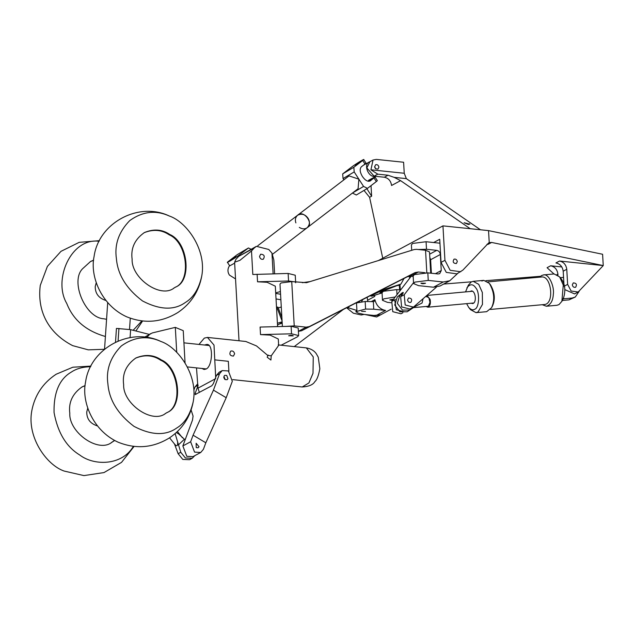 <?xml version="1.0" encoding="UTF-8"?>
<svg xmlns="http://www.w3.org/2000/svg" width="635" height="635" viewBox="0 0 635 635"><rect width="100%" height="100%" fill="white"/><g stroke="black" fill="none" stroke-linecap="round" stroke-linejoin="round"><path stroke-width="0.95" d="M362.926 299.434L361.537 301.673M356.926 310.483L355.814 311.69L358.092 313.071L364.038 314.42L361.22 314.984L353.354 313.206L347.258 308.316L348.758 307.927L356.926 310.483L356.489 302.72M347.21 307.459L347.258 308.316M348.694 306.705L348.758 307.927M251.016 249.23L248.468 247.96L239.609 254.738C235.347 258.056 223.583 265.049 228.457 261.374L227.433 262.326L229.719 265.859L234.648 263.16M232.37 259.223L236.117 256.707L232.37 259.223M248.468 247.96L237.315 254.587L228.457 261.374M307.967 218.162C305.133 214.265 301.681 213.297 297.617 215.233C303.506 209.169 314.269 223.869 307.173 227.719C309.84 224.79 310.102 221.599 307.967 218.162M286.012 326.39L294.227 325.89L306.141 327.152L298.363 331.327L301.562 330.764L407.353 276.757L410.551 276.185L413.179 276.471M430.713 273.177L429.514 251.92L425.553 250.277L416.536 249.325L414.211 249.539L306.491 282.694L291.735 281.591L281.027 282.956L279.995 284.123L282.385 326.485M306.141 327.152L309.332 326.58L301.562 330.764M425.029 272.717L418.322 272.01L415.131 272.574L309.332 326.58M376.174 292.671L375.055 293.759L384.397 289.425L400.915 284.099L404.027 278.455M400.915 284.099L381.54 291.655L379.936 292.751L382.103 292.425M372.166 294.719L375.055 293.759L370.776 296.061L371.951 296.116L382.056 292.918M370.776 296.061L370.578 295.529M384.397 289.425L384.088 288.631M374.658 167.053L375.515 168.648M375.229 176.284C368.61 178.118 362.783 164.06 369.681 161.83L369.808 161.766M199.366 392.454L197.993 388.152L196.501 367.887M198.985 344.432L204.327 338.106L207.454 337.423L214.003 345.067L215.686 377.428M228.902 371.284L228.338 361.307L214.701 359.862M271.24 355.806L270.915 360.037L267.216 357.267L267.772 355.441L271.24 355.806L278.654 345.4L278.289 339.011L270.073 335.097L260.517 334.605L291.528 333.804L298.64 335.566L297.609 336.725L281.122 345.226M268.303 355.044L267.772 355.441L256.492 345.924L245.84 341.487L207.454 337.423M234.609 353.806C233.99 351.488 232.704 350.583 230.743 351.099C229.029 354.155 229.918 355.822 233.418 356.084L234.609 353.806M202.017 368.475L204.065 369.483L206.065 369.038C212.685 366.451 213.582 343.424 206.708 344.464L204.502 345.019M294.981 281.932L288.56 280.995L257.54 281.797L267.105 282.289L275.32 286.195L277.598 326.612M251.492 250.944L254.302 247.952L238.752 256.31L235.942 259.31L234.601 262.231L239.903 260.35L251.492 250.944L252.817 274.495L288.131 273.447L295.243 275.209L295.672 282.758M298.64 335.566L298.22 328.017L291.108 326.263L260.088 327.065L260.517 334.605M275.653 292.886L280.416 291.56M274.622 273.796L273.844 260.025L271.955 253.111L273.121 273.836M288.647 335.78C290.846 335.153 292.386 335.185 293.267 335.867L288.647 335.78M238.752 256.31L256.405 246.332L268.772 249.484L271.955 253.111M259.532 256.453L260.644 254.222C264.192 254.437 265.081 256.103 263.327 259.207C261.358 259.691 260.088 258.77 259.532 256.453M254.302 247.952L256.405 246.332M223.83 377.634L224.679 379.206M423.037 298.863L422.084 303.014L415.036 306.546L414.893 305.991M426.109 296.561L428.8 297.545L429.966 302.3L428.45 306.062L427.784 306.316M415.036 306.546L409.773 310.07L402.455 310.063L397.304 303.316L399.907 295.18L402.463 294.227M409.797 310.055L407.186 311.785L399.867 311.769L394.716 305.022L397.327 296.886L399.907 295.18M563.11 298.394L563.801 298.807L572.095 298.053L575.294 297.029L569.016 299.871L572.095 298.053M562.348 300.474L569.016 299.871M579.112 291.362L575.294 297.029M560.268 277.685L563.547 277.392M546.378 306.237L556.99 305.268L558.967 304.609L561.88 301.339L563.277 298.752C565.817 291.068 565.221 284.559 561.491 279.217L559.657 276.923L554.133 273.947L543.52 274.915C548.68 273.352 554.538 286.314 553.331 294.148C552.974 300.776 550.656 304.8 546.378 306.237L542.258 304.713M561.88 301.339L563.277 285.067L559.657 276.923M539.742 277.154L541.544 275.574L543.52 274.915M487.918 281.884L542.1 276.939C551.458 276.471 554.458 303.578 544.616 304.498L490.434 309.443M481.822 281.019L483.799 280.368L489.307 283.329L490.418 284.718C494.816 292.291 495.467 299.466 492.379 306.213M489.307 283.329C494.308 291.949 495.054 300.093 491.546 307.769L486.656 311.682L476.044 312.65L478.02 311.999L482.473 304.395L482.33 292.457L478.711 284.313L473.186 281.337L471.21 281.988L468.297 285.266L465.55 291.902M468.686 307.38L470.519 309.674L476.044 312.65M466.622 303.641L468.693 307.396C470.94 309.801 472.94 310.412 474.686 309.237C479.131 308.261 480.052 292.719 475.94 288.092C473.075 283.758 470.067 283.678 466.908 287.845M470.17 291.481L471.384 290.909C475.678 290.695 477.052 303.141 472.535 303.562L471.249 303.22M176.728 352.409L175.316 327.374L183.245 330.668L185.055 362.902M144.582 337.161L152.289 332.938L175.316 327.374M146.764 337.431L150.336 333.685M403.606 162.243L376.333 159.401L373.047 160.02L370.919 169.799L377.817 174.165L374.094 176.165L384.318 177.228C388.461 178.141 390.874 180.888 391.573 185.483L400.582 180.642L470.225 228.711L480.457 229.775L406.352 178.625L404.241 173.268L403.606 162.243M366.887 188.714L371.634 196.199L371.03 185.642M406.352 178.625L394.152 177.355L388.041 175.228L377.817 174.165M378.912 167.172C378.42 165.148 377.317 164.346 375.595 164.767C374.055 167.481 374.84 168.942 377.944 169.124L378.912 167.172M375.809 168.886L374.618 166.68M373.047 160.02L369.935 161.695L366.839 167.91L374.094 176.165M382.754 258.231L369.594 197.302L364.006 190.429M469.448 223.734L468.495 224.52L464.114 222.734L469.868 224.226M394.152 177.355L400.582 180.642M235.537 278.916L229.425 275.082C227.433 271.978 227.473 268.819 229.552 265.605M365.49 311.444L361.561 311.372L365.49 311.444M373.332 301.649L373.761 309.189L385.572 310.444C380.032 309.356 376.476 305.768 374.896 299.672L374.158 301.49L373.332 301.649L365.165 301.498L356.497 302.943M373.761 309.189L365.593 309.047L355.814 311.69L358.092 313.071L364.038 314.42L375.849 315.666L380.794 314.738L391.16 309.166M413.433 307.094L409.853 309.015L401.606 306.919L400.645 296.672L404.225 294.751L405.186 304.99L413.433 307.094L436.372 287.187M407.559 299.942L408.535 297.99C411.631 298.18 412.417 299.633 410.877 302.355C409.154 302.768 408.051 301.966 407.559 299.942M431.387 273.248L430.625 259.715L429.824 257.381M411.702 250.309L411.401 244.888L412.686 243.435L426.069 241.729L439.944 243.197M418.274 249.507L426.498 249.269L436.729 250.357L429.641 254.167M457.708 273.399L449.802 280.757L443.206 281.996L428.252 280.416L427.823 272.867L438.055 273.955L439.706 273.645L441.254 270.542L440.349 254.484C440.007 252.19 438.793 250.809 436.729 250.357M427.823 272.867L414.441 274.582L413.155 276.034L413.575 283.575L418.528 285.639L433.491 287.218L440.087 285.98L449.802 280.757M428.252 280.416L414.869 282.123L413.575 283.575M425.537 283.25L420.918 283.162C421.799 283.845 423.339 283.877 425.537 283.25M374.491 295.315L374.713 296.434L374.88 295.188M409.678 278.209L409.916 276.154M409.639 278.257L409.527 276.169M400.598 289.997L396.724 289.592L383.334 291.298L382.048 292.751L382.476 300.299L387.429 302.355L391.017 302.736M400.288 289.965L399.986 284.607M382.476 300.299L383.762 298.847L395.2 296.997M392.573 300.411L389.811 299.887L393.589 299.093M404.566 311.856L396.319 309.761L394.756 300.474M402.907 312.753L400.987 313.785L392.748 311.682L391.787 301.434L395.359 299.514M400.645 296.672L401.487 295.585C403.288 293.156 403.701 292.124 402.733 292.489L397.629 296.688M413.528 282.67L404.225 294.751M430.109 262.509L430.562 262.049L430.101 262.295M410.781 276.781L391.787 301.434M226.203 397.708L232.315 381.302L228.386 370.951L222.218 370.586L219.559 373.721L213.447 390.136L226.203 397.708L205.835 442.778L203.391 449.342L200.731 452.477L194.564 452.112L190.635 441.762L193.08 435.197L213.447 390.136M197.874 386.048L195.128 393.422L196.286 394.105M222.218 370.586L219.099 372.269L216.44 375.404L213.384 383.603L211.804 385.77L195.096 394.589M195.485 394.541L195.128 393.422M191.103 409.98L193.072 416.076L192.484 420.108L182.856 445.945L186.793 456.295L192.961 456.652L200.731 452.477M193.858 390.128L195.064 386.89L197.747 383.746M224.973 379.452L223.79 377.253M227.949 378.706L227.108 379.698L225.171 379.579L223.925 376.325L224.766 375.333L226.711 375.444L227.949 378.706M193.08 435.197L205.835 442.778M196.239 447.619L198.104 447.77L199.025 446.746L196.136 443.246L196.239 447.619M97.433 425.91C90.305 423.672 86.741 419.036 86.733 412.02L87.797 407.987M105.918 300.49C98.79 298.244 95.226 293.616 95.218 286.591L96.282 282.559M149.098 334.351L130.619 329.652L116.443 328.414L115.507 342.225M280.567 294.259L275.725 293.41M302.355 282.71L310.07 281.591M343.384 309.412L294.243 346.607M280.876 299.776L276.034 298.926M175.776 286.988C192.286 280.646 187.936 242.086 169.847 234.513C162.235 229.322 153.741 228.679 144.367 232.569C134.699 239.411 130.627 248.325 132.136 259.294C131.27 278.051 160.544 298.942 174.141 287.965L175.776 286.988M185.357 302.49C193.365 297.704 198.818 288.957 201.716 276.241C206.804 249.761 186.587 221.798 169.355 216.027C155.773 209.867 142.565 211.391 129.738 220.599C118.785 231.838 114.348 244.554 116.411 258.731C117.745 274.693 126.444 288.766 142.518 300.958C159.885 309.983 174.165 310.499 185.357 302.49M169.355 216.027C138.74 201.255 98.647 222.806 94.083 256.492C89.821 275.804 100.933 304.927 126.444 316.706C144.383 323.977 161.584 322.54 178.054 312.396C190.929 303.617 198.818 291.568 201.716 276.241M173.831 288.131L175.157 287.322C191.667 280.98 187.309 242.427 169.227 234.847C161.734 229.735 153.345 229.037 144.058 232.735M167.291 412.417C183.801 406.075 179.443 367.514 161.361 359.934C153.749 354.751 145.256 354.1 135.874 357.989C126.214 364.839 122.134 373.745 123.65 384.723C122.777 403.479 152.059 424.37 165.656 413.385L167.291 412.417M176.871 427.919C184.88 423.132 190.333 414.385 193.23 401.669C198.318 375.19 178.102 347.218 160.861 341.455C147.288 335.296 134.08 336.82 121.253 346.019C110.299 357.267 105.855 369.983 107.926 384.159C109.26 400.113 117.959 414.187 134.025 426.387C151.4 435.412 165.679 435.92 176.871 427.919M160.861 341.455C130.246 326.684 90.162 348.226 85.59 381.913C81.336 401.233 92.44 430.347 117.959 442.127C135.898 449.405 153.099 447.969 169.569 437.825C182.435 429.038 190.325 416.989 193.23 401.669M165.346 413.552L166.664 412.75C183.182 406.408 178.824 367.848 160.734 360.267C153.249 355.163 144.859 354.457 135.565 358.164M363.569 186.428L367.474 188.365L356.322 195.001L352.417 193.056L363.569 186.428L354.195 171.926L343.043 178.554L342.678 173.903L351.536 167.124C355.798 163.806 367.562 156.813 362.688 160.496L363.712 159.544L365.998 163.076L364.974 164.028L362.688 160.496L353.838 167.275L354.195 171.926M343.86 179.824L343.043 178.554M358.084 188.738L358.886 179.173L349.044 175.903L297.617 215.233C295.426 217.265 294.846 219.821 295.878 222.901M358.775 162.639L355.036 165.156L358.775 162.639M367.951 181.197L375.071 177.101L369.999 181.062M375.071 177.101L377.357 180.634L376.325 181.586L374.047 178.054M368.371 181.269L370.546 180.023L368.816 181.3M367.474 188.365L376.325 181.586M364.974 164.028L361.434 166.735C359.569 168.791 359.807 171.894 362.148 176.038L362.696 176.887C365.49 180.689 368.094 181.983 370.499 180.769L370.261 180.927M342.678 173.903L353.838 167.275M272.447 254.31L307.173 227.719C304.808 229.314 302.189 229.211 299.315 227.401M378.452 260.541L442.952 225.869L444.937 260.31L441.047 262.398L439.722 239.276L433.665 242.53M441.047 262.398L446.27 272.383L456.859 273.852L462.859 270.129L488.736 242.848M444.937 260.31L450.159 270.296L460.748 271.756M457.311 261.596C456.827 259.572 455.716 258.77 453.993 259.191C452.461 261.914 453.239 263.366 456.343 263.549L457.311 261.596M442.952 225.869L488.537 230.616L489.236 242.618L491.625 242.443L488.132 244.324L486.974 244.308M380.675 314.801L373.872 315.46M380.548 314.873L376.658 316.96L364.958 314.515M563.928 284.028L563.189 271.201C562.491 266.605 560.078 263.85 555.935 262.946L559.514 261.025L603.25 265.581L491.625 242.443M561.84 266.954L550.648 265.787C554.784 266.692 557.205 269.446 557.903 274.042L557.967 275.233M540.568 276.288L485.902 280.67M471.519 281.821L443.682 284.051M550.648 265.787L547.068 267.708L553.974 273.963M559.514 261.025C563.65 261.93 566.071 264.684 566.769 269.28L567.634 284.369L571.119 291.028L578.175 292.005L603.25 265.581L602.599 254.262L488.537 230.616M578.175 292.005L574.604 293.926L564.928 289.655M572.31 284.853L573.278 282.9C576.382 283.083 577.159 284.543 575.628 287.258C573.905 287.679 572.802 286.877 572.31 284.853M282.067 320.921L276.789 307.078L277.963 307.134L281.869 317.381M277.503 325.017L282.162 322.516M282.115 321.786L277.408 323.278M177.641 442.182C177.784 446.278 176.72 446.849 174.458 443.897L178.118 453.707L182.793 459.422L189.563 459.692L192.207 458.272L185.436 458.002L180.761 452.287L175.133 433.626M176.347 432.554L178.689 433.967L184.404 439.245L178.284 445.008M194.786 455.676L192.207 458.272M185.182 439.698L184.404 439.245M426.109 306.475L427.815 307.189C430.078 306.118 430.847 303.53 430.125 299.426L426.95 295.434L472.67 291.251M104.489 349.29L88.289 349.853L72.636 345.63C47.752 332.732 37.1 310.61 40.267 285.417L47.395 266.406L60.992 251.341L79.184 242.34L99.409 240.673M141.891 320.905L133.144 330.295M105.41 336.486C86.09 330.97 73.208 319.961 66.746 303.443C52.681 279.622 71.303 237.379 99.092 241.292M93.591 260.152L90.551 261.493L82.693 268.637C69.85 281.043 85.288 317.873 103.695 318.762L106.569 319.302M93.575 260.279L90.241 261.66M134.088 446.413L121.539 462.359L103.997 472.575L83.931 475.599L64.151 471.059C46.855 465.209 26.757 437.451 31.782 410.845C34.758 395.216 42.878 383.016 56.134 374.245L72.835 367.22L90.924 366.101M133.398 446.334C122.055 465.749 94.115 466.082 79.724 454.993C66.318 446.834 57.761 432.665 54.046 412.488C53.665 392.47 59.412 379.016 71.279 372.11C76.39 368.665 82.836 366.863 90.607 366.72M85.106 385.572L82.066 386.913C72.509 393.66 68.421 402.439 69.794 413.266C68.691 432.197 98.258 453.39 111.847 442.317L114.641 440.523M111.53 442.476L114.522 440.46M85.09 385.707L81.756 387.088M239.943 255.254L239.609 254.738M291.735 281.591L294.227 325.89M425.553 250.277L426.823 272.907M415.131 272.574L407.353 276.757M418.322 272.01L410.551 276.185M397.899 285.615L399.986 284.496M382.976 290.941L383.151 291.401M278.186 344.908L306.34 347.893L313.253 356.91L312.999 373.324L308.912 382.945L302.204 386.985L232.72 379.627M257.54 281.797L257.119 274.256M197.993 388.152L215.749 378.603M291.108 326.263L291.528 333.804M288.56 280.995L288.131 273.447M563.801 298.807L563.626 298.029M388.041 175.228L384.318 177.228M404.241 173.268L370.919 169.799M369.594 197.302L371.634 196.199M385.572 310.444L375.849 315.666M426.069 241.729L426.498 249.269M443.206 281.996L433.491 287.218M441.254 270.542L435.427 273.677M440.349 254.484L430.625 259.715M374.713 296.434L367.975 300.061M430.117 262.676L430.562 262.049M374.896 299.672L371.292 301.609M397.01 294.656L396.724 289.592M403.122 293.084L401.328 293.243M365.165 301.498L365.593 309.047M195.064 386.89L198.183 385.215M216.44 375.404L219.559 373.721M182.856 445.945L190.635 441.762M130.619 329.652L130.08 337.606M118.943 328.422L118.086 341.066M556.935 274.566L557.903 274.042M563.189 271.201L566.769 269.28M564.063 286.29L567.634 284.369M180.761 452.287L178.118 453.707M358.41 301.736L358.616 302.189M367.705 301.546L367.189 297.259M358.6 301.641L359.624 301.966M208.756 345.472L183.928 342.844M206.272 368.919L187.349 366.919M257.762 245.753L297.617 215.233M375.88 176.347L368.57 180.276M369.681 161.83L363.506 165.148M239.022 340.765L234.601 262.231M306.34 347.893C313.42 349.147 315.905 353.187 316.325 353.774L318.254 357.188L319.849 368.752C318.556 375.722 316.905 379.992 314.889 381.572C313.142 384.739 308.912 386.54 302.204 386.977M399.605 289.893L399.328 284.956M383.921 291.02L383.889 290.528M425.855 296.394L426.823 296.307M427.736 306.324L413.385 307.634M409.773 310.07L407.186 311.785M491.546 307.761L492.379 306.205M483.799 280.368L473.186 281.337M430.054 261.485L430.713 261.128M104.545 349.242L107.696 302.649M129.524 329.398L130.286 318.214M173.522 288.298L174.141 287.965M165.036 413.726L165.656 413.385M307.173 227.719L358.084 188.73M281.281 306.983L278.265 307.935M282.194 323.183L279.067 324.175M174.935 444.532L169.561 437.825M177.419 431.538L182.443 437.809M427.815 307.189L473.742 302.998M142.581 320.985L135.882 330.994M111.22 442.651L111.847 442.317"/></g></svg>
